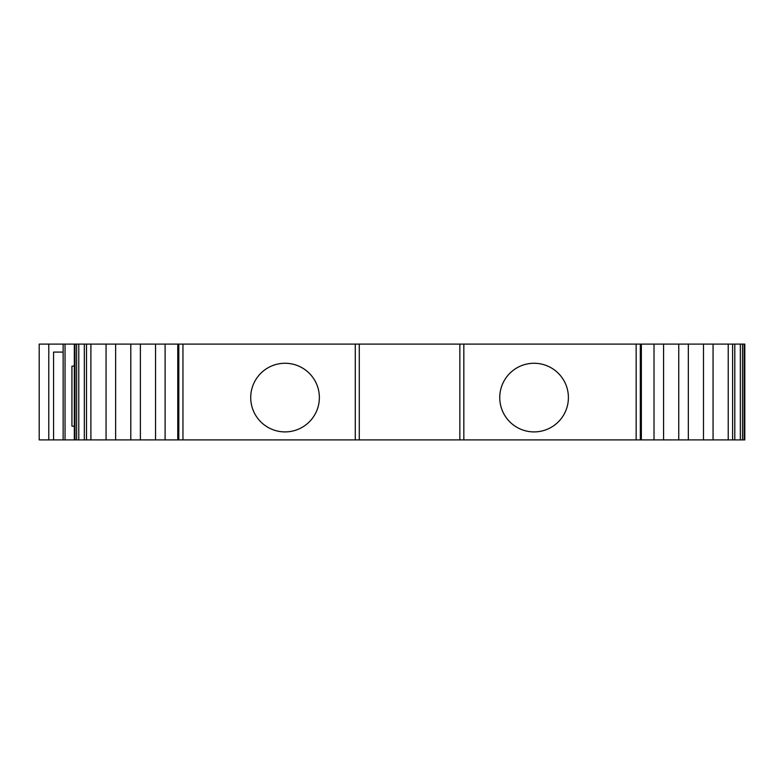 <?xml version="1.0" encoding="UTF-8"?>
<svg xmlns="http://www.w3.org/2000/svg" width="784" height="784" viewBox="0 0 784 784"><rect width="100%" height="100%" fill="white"/><g stroke="black" fill="none" stroke-linecap="round" stroke-linejoin="round"><path stroke-width="1.18" d="M534.08 363.266A34.32 34.32 0 0 0 499.751 397.586A34.32 34.32 0 0 0 534.08 431.906A34.32 34.32 0 0 0 568.4 397.586A34.32 34.32 0 0 0 534.08 363.266M285.043 363.266A34.32 34.32 0 0 0 250.723 397.586A34.32 34.32 0 0 0 285.043 431.906A34.32 34.32 0 0 0 319.362 397.586A34.32 34.32 0 0 0 285.043 363.266M165.11 439.893L177.762 439.893L177.762 344.107L165.11 344.107L165.11 439.893L78.782 439.893L78.782 344.107L165.11 344.107M140.375 439.893L140.375 344.107M130.801 344.107L130.801 439.893M688.323 344.107L688.323 439.893L641.361 439.893L641.361 344.107L740.331 344.107L740.331 439.893L688.323 439.893M678.748 344.107L678.748 439.893M115.63 344.107L115.63 439.893M703.493 439.893L703.493 344.107M155.546 439.893L155.546 344.107M106.065 344.107L106.065 439.893M713.058 439.893L713.058 344.107M663.578 344.107L663.578 439.893M654.013 344.107L654.013 439.893M90.895 344.107L90.895 439.893M728.228 439.893L728.228 344.107M78.782 344.107L76.607 344.107L76.607 439.893L78.782 439.893M740.331 439.893L742.517 439.893L742.517 344.107L740.331 344.107M76.607 439.893L74.96 439.893L74.96 344.107L76.607 344.107M74.96 344.107L74.323 344.107L74.323 439.893L63.141 439.893L63.141 352.094L53.567 352.094L53.567 439.893L63.141 439.893L63.141 344.107L39.2 344.107L39.2 439.893L48.775 439.893L48.775 344.107M742.517 344.107L744.163 344.107L744.163 439.893L742.517 439.893M177.762 439.893L177.762 344.107M74.323 439.893L74.96 439.893M744.163 439.893L744.8 439.893L744.8 344.107L744.163 344.107M641.361 344.107L641.361 439.893M641.145 439.893L177.978 439.893M177.978 344.107L178.811 344.107L178.811 439.893M53.567 439.893L48.775 439.893M640.312 439.893L640.312 344.107L641.145 344.107M355.279 439.893L355.279 344.107L178.811 344.107M74.323 426.329L71.932 426.084L71.932 366.216L74.323 365.971M74.323 344.107L63.141 344.107M640.312 344.107L463.834 344.107L463.834 439.893M459.845 439.893L459.845 344.107L463.834 344.107M359.278 439.893L359.278 344.107L355.279 344.107M459.845 344.107L359.278 344.107M86.495 344.107L86.495 439.893M732.619 439.893L732.619 344.107M84.319 344.107L84.319 439.893M734.804 439.893L734.804 344.107M182.956 439.893L182.956 344.107M65.043 439.893L65.043 344.107M636.157 344.107L636.157 439.893"/></g></svg>

